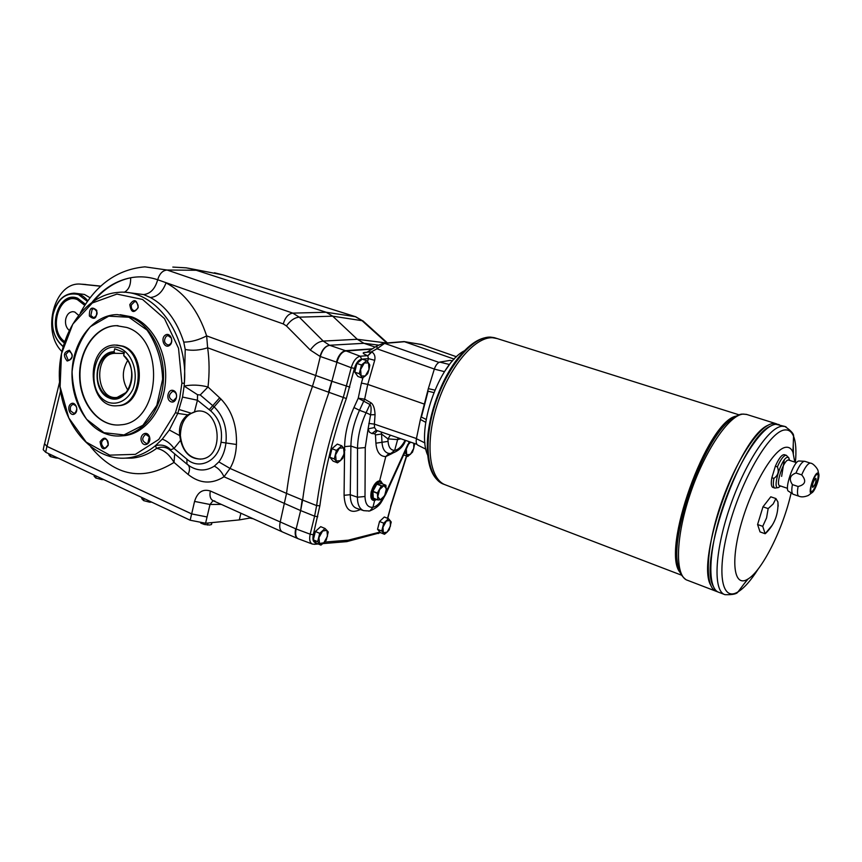 <?xml version="1.0" encoding="UTF-8"?>
<svg xmlns="http://www.w3.org/2000/svg" width="862" height="862" viewBox="0 0 862 862"><rect width="100%" height="100%" fill="white"/><g stroke="black" fill="none" stroke-linecap="round" stroke-linejoin="round"><path stroke-width="1.29" d="M100.779 286.109L81.868 284.201M85.37 304.394L77.892 298.705L74.358 297.95M73.69 297.918C56.332 296.528 49.069 331.407 64.338 342.149M69.079 330.265C66.083 327.571 64.962 323.81 65.738 319.005C66.924 314.404 69.316 311.958 72.904 311.667L74.778 312.012L78.431 315.18M87.396 301.409L78.431 294.545C66.062 291.916 57.635 298.5 53.142 314.318C50.987 328.163 54.306 338.82 63.098 346.308M85.457 304.254L77.666 298.23C58.271 290.085 46.16 330.685 64.133 342.774M90.09 297.756L84.433 294.448L75.091 293.252M63.023 346.556C54.252 338.895 50.966 328.12 53.142 314.21C56.569 300.881 63.497 293.867 73.927 293.177C79.25 293.403 83.873 295.957 87.795 300.849M100.638 286.238L80.414 284.104C54.489 281.745 41.16 331.213 61.827 351.437M425.731 422.315L420.397 419.482L428.328 388.643L434.836 390.098M421.701 415.98L427.832 392.135M383.816 343.227L404.062 341.578L454.199 359.12M444.49 371.651L434.319 369.108L428.328 388.643M434.319 369.108C435.719 365.176 437.54 362.837 439.76 362.094L449.328 364.475M452.507 360.962L450.158 360.381L439.76 362.094M450.158 360.381L452.572 360.887M464.478 350.726C438.909 363.613 415.807 429.545 427.746 455.308M151.766 502.158L149.676 502.19L149.88 501.275M200.771 523.105L204.402 524.495L209.455 525.023L211.481 524.538L211.923 522.62M44.576 443.714L46.904 446.397L191.623 513.914L207.042 516.963L191.676 513.903L194.564 501.415L210.005 504.485L205.576 523.245L239.302 519.905L251.122 517.836M205.576 523.245L190.168 520.217L45.675 452.27L43.219 449.716L44.339 444.361M191.676 513.903L47.001 446.387L44.544 443.844L59.564 382.168M172.831 267.08L186.16 267.834L222.946 274.903L188.024 268.157M80.414 312.777C95.822 284.708 117.318 269.397 144.891 266.843L167.088 270.021L196.202 270.259L326.17 312.26L355.812 316.774M175.46 412.65L158.791 439.437L135.409 454.349L109.711 455.136L86.211 442.12L68.777 417.93L60.092 386.769L61.493 353.722L72.796 324.144L92.299 302.982L116.93 294.082L142.532 299.437L164.47 318.574L178.531 348.302L181.893 383.148L179.705 398.319L175.46 412.65L177.777 413.426L169.329 429.987L162.239 439.167L155.365 445.751C161.28 444.124 166.42 445.46 170.784 449.781L169.933 449.921L186.709 463.928M181.893 383.148L184.36 383.31L185.222 349.487L183.768 342.128C191.332 341.998 198.96 339.919 206.643 335.878L207.645 347.785C209.423 360.338 209.552 373.408 208.011 386.995L220.963 399.041C231.9 410.549 237.061 425.699 236.436 444.49C236.016 453.875 233.882 461.849 230.025 468.422L224.001 476.783C221.771 471.816 218.539 468.271 214.304 466.148L218.851 461.903C222.622 456.871 224.971 450.686 225.898 443.348C227.406 428.198 223.43 415.969 213.959 406.681L200.21 394.968L197.527 394.721L184.134 386.068L184.36 383.31C188.724 333.766 154.029 288.048 117.889 292.423C83.786 294.944 57.118 336.309 59.435 379.862C61.224 423.447 91.598 460.61 125.712 458.11C136.325 457.313 146.206 453.196 155.365 445.751L156.593 448.391C161.485 446.354 165.935 446.861 169.933 449.921M90.736 446.904C115.303 476.384 143.07 481.556 174.038 462.409L174.684 453.875M200.21 394.968L208.011 386.995C199.768 384.851 191.806 384.549 184.134 386.068L182.528 397.059L177.777 413.426L187.668 414.859L196.558 411.217C219.885 406.993 225.585 455.923 202.074 458.972C191.213 459.694 184.048 453.477 180.567 440.32L179.716 435.59C178.606 426.841 181.257 419.923 187.668 414.859M297.821 538.578L282.52 531.983C279.902 530.561 279.126 527.285 280.172 522.167L286.529 493.42L302.153 499.874L300.644 510.584L296.14 528.999C295.063 534.171 295.774 537.425 298.274 538.772L297.983 538.642M197.527 394.721L197.441 400.227L182.528 397.059M219.648 397.824L209.207 409.687L197.441 400.227L194.532 411.616M190.664 413.07L179.188 409.536M183.768 342.128C176.904 320.826 165.784 305.956 150.43 297.519C157.466 296.776 162.659 291.895 166.01 282.887C184.651 292.789 198.206 310.449 206.643 335.878L315.707 375.509L312.464 386.37C299.588 422.811 290.947 458.498 286.529 493.42L230.025 468.422L218.851 461.903M170.784 449.781L174.016 448.434L186.914 459.198C199.219 470.253 218.161 461.148 221.049 442.249C222.827 429.071 219.368 418.598 210.662 410.84L209.207 409.687M221.049 442.249L236.436 444.49M187.151 464.252L189.812 466.223C198.012 471.245 206.18 471.223 214.304 466.148M312.464 386.359L207.645 347.785C199.822 350.328 192.345 350.899 185.222 349.487M312.464 386.37L328.487 392.167L331.773 381.219L315.707 375.498L320.308 356.502C322.313 349.832 325.416 346.093 329.618 345.285L323.218 341.083L299.286 317.162L332.7 316.171L326.17 312.26L292.789 313.121L299.286 317.162C294.61 317.561 290.332 320.492 286.453 325.965L283.275 323.918C285.236 317.356 288.404 313.757 292.789 313.121L167.088 270.021C162.638 270.442 159.502 273.685 157.692 279.751L283.275 323.918M300.181 510.379L224.001 476.783C211.718 484.487 199.758 483.711 188.11 474.456C189.877 470.436 189.952 467.355 188.336 465.211M125.184 458.142L131.52 458.153C140.269 457.485 148.63 454.231 156.593 448.391C163.295 449.501 169.114 454.177 174.038 462.409L188.11 474.456M124.106 292.347C128.718 289.912 130.884 285.063 130.615 277.79C139.644 276.077 148.673 276.734 157.692 279.751C155.106 288.856 150.419 293.791 143.631 294.567L126.024 292.315M329.618 345.285L345.49 350.694L372.406 348.841L343.647 351.222C340.339 353.118 337.936 356.749 336.449 362.105L320.028 356.394C322.054 349.735 325.233 346.018 329.575 345.263L363.947 343.302L375.207 347.084M320.028 356.394L310.309 350.058C314.264 344.552 318.574 341.567 323.218 341.083L357.299 339.283L386.542 343.001M221.275 504.378L210.005 504.485L213.076 500.693M179.716 435.59L169.329 429.987M180.567 440.32L174.016 448.434C170.848 443.952 166.926 440.859 162.239 439.167M200.684 459.155C188.864 458.304 182.097 450.438 180.384 435.558C180.826 421.874 186.332 413.76 196.913 411.206L198.055 411.109M104.205 433.198C83.097 424.373 69.305 394.871 72.43 366.372C75.382 337.85 94.939 314.673 117.254 314.598L129.44 316.731C150.01 323.961 165.084 351.718 163.392 380.271C161.851 408.847 143.932 432.875 122.964 435.698C116.564 436.581 110.304 435.752 104.205 433.198M103.946 432.702L86.653 419.331C77.612 405.646 72.753 389.775 72.063 371.748C74.175 353.916 80.285 338.895 90.391 326.687L108.741 316.16L128.955 317.248L147.014 330.06C156.69 343.938 161.894 360.327 162.638 379.226L156.809 405.388L142.941 425.268L124.009 434.922L103.946 432.702M92.169 309.286L90.844 315.514L93.786 317.809C98.16 314.749 98.193 311.71 93.872 308.671L92.169 309.286M89.389 316.02C89.249 307.928 91.706 306.042 96.759 310.385C96.889 318.498 94.432 320.384 89.389 316.02M372.061 349.056L343.647 351.222M123.686 355.424L124.333 352.439L114.678 348.787L114.032 351.761C94.497 351.534 90.478 390.949 109.237 398.007C127.964 406.207 140.743 369.141 123.686 355.424L128.373 361.383C132.737 369.723 133.147 378.364 129.591 387.286C123.212 402.091 105.681 401.563 99.604 386.779C93.085 372.341 101.533 352.289 114.29 352.321L115.023 353.312C93.215 353.431 95.434 400.528 117.103 397.425L126.595 392.253M117.027 405.743L118.999 405.636C143.458 404.709 147.057 353.474 123.061 346.179L116.65 345.026M118.04 325.685L116.65 325.674C96.253 325.911 79.261 349.95 79.983 376.403C80.392 402.866 98.354 425.882 118.708 425.009M126.746 327.452L116.284 325.664C95.391 325.89 78.216 351.071 79.67 378.106C80.769 405.172 100.197 427.66 120.96 424.804C160.688 422.585 165.903 338.906 126.746 327.452M67.161 361.006C62.904 355.478 63.659 351.901 69.413 350.274C73.669 355.812 72.925 359.389 67.161 361.006M74.789 413.792C70.242 417.143 66.223 407.198 70.792 403.933C75.328 400.55 79.39 410.538 74.789 413.792M108.256 445.223C104.043 450.901 101.328 449.748 100.1 441.753C104.291 436.064 107.017 437.228 108.256 445.223M149.298 436.355C152.057 442.863 144.223 448.186 141.562 441.646C138.814 435.17 146.605 429.804 149.298 436.355M173.456 390.54C179.016 392.63 176.451 403.998 170.935 401.757C165.407 399.645 167.939 388.353 173.456 390.54M165.181 335.199C170.17 331.482 174.609 341.826 169.545 345.414C164.534 349.088 160.149 338.788 165.181 335.199M129.785 304.598C134.127 298.5 136.929 299.502 138.211 307.583C133.858 313.66 131.046 312.669 129.785 304.598M120.982 435.924L125.184 435.59C146.131 432.756 164.039 408.782 165.569 380.261C167.271 351.75 152.208 324.047 131.66 316.828L120.174 314.716M135.7 301.625L134.828 301.463L131.336 304.932C130.981 308.337 132.091 310.288 134.666 310.794C138.944 308.413 139.288 305.353 135.7 301.625M240.886 513.224L239.302 519.905M387.415 342.925L362.891 320.826L332.7 316.171L357.299 339.283L363.947 343.302L378.461 345.102M171.279 338.001L168.036 335.598L166.323 336.202C163.457 340.404 164.082 343.356 168.176 345.048C171.215 344.164 172.249 341.815 171.279 338.001M336.449 362.105L336.923 362.266C338.928 355.543 341.945 351.739 345.964 350.866L360.241 356.232C356.286 357.148 353.28 360.984 351.222 367.729L336.923 362.266L328.972 392.339C315.988 429.039 307.206 464.952 302.627 500.068L300.644 510.573L314.608 516.176L316.623 505.595L319.856 505.757C324.565 470.824 333.389 435.094 346.341 398.535L354.411 368.386C356.028 362.988 358.43 359.917 361.62 359.185L368.43 358.646L367.557 361.674M382.125 483.765L380.379 481.696C374.97 479.197 367.686 497.956 373.429 499.594L375.994 499.249M376.188 482.666L378.774 481.384L380.185 481.632M373.16 499.464L372.966 499.4C370.951 498.344 370.412 495.618 371.339 491.221M302.153 499.885L316.623 505.595C321.354 470.372 330.232 434.329 343.291 397.457L351.222 367.729L354.411 368.386M297.735 538.545C295.289 537.145 294.61 533.901 295.677 528.805L310.169 534.192C309.081 539.483 309.803 542.769 312.335 544.041L298.274 538.772M376.155 499.313L372.912 500.197M380.53 480.953L382.275 483.83M176.441 397.511C176.85 394.677 176.01 392.716 173.93 391.607L172.605 391.423C168.122 395.055 168.349 398.19 173.284 400.852L176.441 397.511M147.876 443.111L149.277 436.829L145.667 434.329C141.454 438.101 141.799 441.182 146.68 443.585L147.876 443.111M103.968 447.787L105.423 447.981L108.213 444.846C108.493 441.15 107.244 439.167 104.442 438.909C100.779 441.387 100.628 444.35 103.968 447.787M70.641 410.937L73.884 413.329L75.156 412.823C77.785 408.717 77.138 405.894 73.227 404.353C70.619 405.259 69.757 407.457 70.641 410.937M65.846 354.411L68.12 359.982L69.175 360.154C73.324 356.943 73.248 353.948 68.928 351.157L65.846 354.411M373.365 498.193L377.847 499.982L377.351 493.064L381.327 485.899L376.856 484.132L372.88 491.297L373.311 498.107L377.793 499.96M377.847 499.982L380.304 499.788L377.772 496.684L379.582 489.573L383.913 485.608L385.874 485.252L381.413 483.496L385.874 485.252M381.327 485.899L383.913 485.608L386.413 488.732L384.614 495.801L380.304 499.788L382.405 499.27L386.338 492.148L385.896 485.252M382.017 483.722L381.995 483.679C377.524 475.673 366.943 500.229 375.239 499.357L375.423 499.507M381.467 485.769L376.856 484.132M376.985 484.013L381.467 483.517M362.417 378.041L361.113 375.972L360.628 369.453L364.357 362.924L368.537 362.967L369.001 369.475L365.305 375.961L362.417 378.041L357.913 376.468L354.767 372.136L356.911 363.441L362.212 359.142L366.727 360.682L368.537 362.967L369.82 365.057L369.001 369.475L367.665 373.699L365.305 375.961L361.113 375.972L359.282 373.709L361.437 365.003L366.727 360.682M384.495 534.289L383.353 532.759L382.965 527.21L386.359 521.036L390.109 520.454L390.486 525.992L387.113 532.123L384.495 534.289L380.336 532.565L377.545 529.3L379.539 521.478L384.312 516.995L388.493 518.687L391.24 522.006L389.236 529.774L387.113 532.123L383.353 532.759L381.726 531.024L383.73 523.191L388.493 518.687M337.516 462.84L336.158 460.998L335.598 454.78L339.326 448.186L343.593 447.863L344.132 454.069L340.425 460.62L337.516 462.84L333.088 461.116L329.844 457.226L331.945 448.682L337.301 444.092L341.74 445.794L344.929 449.727L342.817 458.218L340.425 460.62L336.158 460.998L334.284 458.95L336.395 450.395L341.74 445.794M320.923 545.118L319.543 543.513L318.94 537.619L322.636 531.014L326.913 530.345L327.485 536.229L323.821 542.791L320.923 545.118L316.591 543.254L313.315 539.817L315.373 531.488L320.707 526.66L325.049 528.492L328.271 531.983L326.213 540.258L323.821 542.791L319.543 543.513L317.647 541.681L319.716 533.341L325.049 528.492M413.814 443.251L413.749 448.337L412.489 452.194L407.791 456.461L406.702 454.748L406.325 449.124M413.954 443.305L414.514 444.296L413.749 448.337L410.387 454.414L406.702 454.748L405.108 452.83L406.325 449.134M407.791 456.461L403.685 454.92M392.372 453.358L385.799 456.58L379.614 480.921C373.203 480.964 367.395 498.753 373.268 500.348L374.636 500.51L372.923 507.298C376.047 506.64 379.172 504.001 382.286 499.389M388.956 453.434L385.799 456.58C379.959 456.494 376.662 452.033 375.907 443.187L375.466 434.922L374.679 433.758L371.91 433.543L376.209 430.278M367.158 510.907L363.732 510.66C359.605 509.108 357.493 504.626 357.396 497.212L365.003 496.501C365.251 504.054 367.891 507.653 372.923 507.298L369.938 510.886L368.613 511.134M369.658 510.972L363.732 510.66L356.545 508.3C352.429 506.748 350.328 502.223 350.252 494.713L357.396 497.212L357.514 448.262C357.708 436.625 360.553 424.772 366.081 412.715L359.486 410.301C354.002 422.52 351.146 434.437 350.899 446.063L350.252 494.713L344.078 495.294L344.552 452.13M330.577 454.242L331.353 451.128M355.489 369.205L356.286 365.984M378.159 526.865L379.075 523.277M314.048 536.854L314.802 533.772M416.906 444.318L376.425 430.343L374.528 427.563L368.106 428.834L370.574 414.805L375.067 414.654C374.754 408.286 373.343 404.3 370.832 402.705L369.927 404.526C371.21 405.646 371.425 409.073 370.574 414.805L366.081 412.715L369.927 404.526L358.236 398.201L353.97 407.51L359.486 410.301L364.648 399.171L358.236 398.201L361.404 383.094L367.751 384.398L424.33 404.095M367.783 355.834L368.43 358.646L374.701 360.305C375.509 356.663 374.582 353.883 371.931 351.955L367.783 355.834L371.22 351.955L376.974 348.787L376.985 345.964L382.308 343.679M379.926 532.102L348.27 540.162L346.481 541.659M312.335 544.041L314.695 544.288L316.138 542.78C313.262 542.543 312.324 539.871 313.305 534.752L319.856 505.757M374.636 500.51L376.705 499.529M382.706 483.991L380.767 481.018L379.614 480.921M381.252 432.002L381.564 434.028L387.943 438.877L388.062 441.376C388.546 447.346 390.745 450.33 394.667 450.352L398.104 437.831M405.14 440.256C401.811 446.473 398.319 449.835 394.667 450.352L390.788 453.552M388.062 441.376L381.985 442.281C382.448 448.531 384.549 452.205 388.299 453.293L388.536 453.347M422.078 344.671L404.224 341.6M438.952 362.396L384.614 343.378L404.59 341.708L421.593 344.498L456.537 356.782L421.206 344.401M400.905 438.79L397.414 439.577L387.943 438.877L390.389 435.17M375.907 443.187L381.985 442.281L381.564 434.028L375.466 434.922M377.394 430.677L374.679 433.758M416.432 438.553L374.388 424.126L374.528 427.563M375.067 414.654L374.388 424.126L368.817 423.414M371.22 351.955L367.061 352.192L376.737 346.115M367.007 352.235L364.195 352.504C362.169 352.806 363.268 353.862 367.503 355.683L360.241 356.232L361.62 359.185M114.032 351.761L114.29 352.321M126.369 358.484L123.934 355.984M115.196 353.301L124.117 353.442M127.759 360.391C121.79 370.401 121.854 380.379 127.953 390.346M249.84 518.062L253.126 518.762M141.993 497.557L141.745 498.667L143.652 500.639L144.116 498.559M143.652 500.639L149.676 502.19M94.346 475.156L94.12 476.201L95.822 478.044L96.253 476.05M95.822 478.044L101.673 479.541L101.867 478.69M103.699 479.574L101.673 479.541M49.091 453.875L48.886 454.856L50.384 456.591L50.783 454.673M50.384 456.591L56.095 458.045L56.256 457.248M58.088 458.11L56.095 458.045M207.526 525.066L208.011 523.008M784.388 454.694L784.291 454.662C781.791 454.554 778.817 458.401 775.369 466.191L777.395 466.87C779.226 471.665 778.052 475.512 773.882 478.388C772.88 484.132 773.225 487.364 774.906 488.097L778.483 487.536L780.541 485.996M795.992 473.001L801.692 474.876C806.627 480.802 805.431 484.681 798.104 486.491C797.048 492.267 797.328 495.51 798.934 496.21L793.169 494.271C791.65 493.42 791.402 490.198 792.415 484.595C788.708 479.1 789.894 475.242 795.992 473.001C799.042 465.954 801.779 462.054 804.192 461.289L804.892 461.342M792.415 484.595L798.104 486.491M775.369 466.191L771.856 477.72L773.882 478.388M817.682 472.979C813.75 473.324 807.166 495.434 811.756 492.838C814.989 491.717 820.495 475.964 818.544 473.4L817.682 472.979M804.375 461.267L798.902 460.998C793.503 461.095 783.784 490.306 788.773 491.351L792.749 493.991M817.284 474.272C814.267 474.434 808.675 491.351 811.53 491.642C814.267 492.87 820.624 474.693 817.596 474.283L817.284 474.272M433.801 392.598L427.897 391.143M420.397 419.482L416.411 438.693L424.998 442.982M421.249 416.992L426.173 419.46M425.947 449.221L417.898 445.201C416.346 444.339 415.85 442.174 416.411 438.693M444.76 371.242L449.167 365.014M771.856 477.72C770.865 483.453 771.221 486.685 772.902 487.418L774.809 488.064M772.406 525.001L765.144 533.729L760.047 531.919L757.579 524.527L762.989 506.813L770.779 496.803L775.919 498.559L777.912 501.964L778.192 506.188M765.144 533.729L762.73 526.337L757.579 524.527M762.73 526.337L766.577 517.879L768.15 508.602L762.989 506.813M768.15 508.602L773.192 503.947L775.919 498.559M794.786 462.075L792.921 452.162C791.381 448.531 789.042 446.904 785.907 447.281C774.151 448.283 752.181 485.231 741.309 523.482C730.243 561.808 733.907 587.701 747.537 579.286C761.836 571.538 783.224 528.686 791.133 492.913M497.245 338.583L492.644 337.732C474.779 336.557 448.973 367.158 436.926 405.571C424.686 443.952 429.362 479.681 445.719 484.983C429.351 479.671 424.686 443.952 436.926 405.571C448.962 367.158 474.768 336.557 492.633 337.742C474.768 336.546 448.962 367.158 436.915 405.571C424.675 443.952 429.351 479.681 445.708 484.983L681.648 575.223M497.234 338.583L492.633 337.732M779.27 424.686L775.897 424.298C762.342 425.02 737.947 462.054 723.153 506.156C708.219 550.247 706.959 588.908 718.94 592.356L724.414 594.457M770.757 426C742.247 437.185 698.134 560.16 713.165 586.106M795.41 462.28C796.477 450.772 795.863 442.098 793.568 436.269C791.682 431.711 788.816 429.61 784.97 429.944C770.509 430.623 743.109 476.158 729.726 523.6C716.096 571.118 721.138 602.527 738.044 591.849C736.913 593.983 732.549 594.92 724.942 594.661C713.089 591.257 714.49 552.564 729.478 508.375C744.326 464.176 768.656 427.013 782.093 426.248L784.894 426.453L775.886 424.287C762.331 425.009 737.926 462.043 723.143 506.156C708.208 550.247 706.948 588.908 718.919 592.345M776.716 423.888L773.333 423.49C759.724 424.19 735.308 461.17 720.535 505.24C705.622 549.288 704.426 587.938 716.451 591.397L717.421 591.644M784.226 460.049L781.662 476.32L784.237 460.049M768.117 425.214C739.542 436.484 695.591 559.029 710.633 585.082M781.629 476.374L784.215 460.071M778.72 424.513L773.322 423.49C759.713 424.19 735.297 461.17 720.524 505.229C705.612 549.288 704.416 587.927 716.441 591.397L718.391 592.14M812.726 487.418L812.715 487.407C815.247 484.864 816.314 481.847 815.905 478.345L815.721 478.345C813.189 481.341 812.187 484.358 812.726 487.418C815.29 484.821 816.346 481.793 815.894 478.345M811.379 491.577C814.127 492.277 820.096 475.35 817.488 474.262M788.752 460.103L788.18 460.06C783.461 460.157 775.25 485.209 779.744 485.726L787.502 488.334M150.43 297.519L143.631 294.567M386.801 342.979L361.857 320.492L355.338 316.666L222.946 274.903L355.704 316.753L363.279 321.181M408.599 444.124L410.657 442.163M408.825 443.618L410.506 442.109M336.395 450.395L331.945 448.682M334.284 458.95L329.844 457.226M361.437 365.003L356.911 363.441M359.282 373.709L354.767 372.136M383.73 523.191L379.539 521.478M381.726 531.024L377.545 529.3M319.716 533.341L315.373 531.488M317.647 541.681L313.315 539.817M434.329 369.044L376.974 348.787L384.614 343.378L383.267 343.27M64.564 341.481C47.722 329.995 59.176 291.949 77.375 299.61L84.756 305.342M85.823 284.482L81.922 284.212M191.623 513.914L190.168 520.217M46.904 446.397L45.675 452.27M214.444 272.78L223.463 275.032M186.914 459.198L186.957 464.133L189.812 466.223L187.56 464.499M220.963 399.041L210.662 410.84M310.309 350.058L286.453 325.965M60.523 390.96L47.001 446.387M295.677 528.794L210.328 490.995C202.732 488.679 197.473 492.148 194.564 501.415M92.385 301.84C103.278 288.695 116.014 280.678 130.615 277.79C116.693 280.786 104.464 288.447 93.926 300.795M210.328 490.995C209.391 495.962 210.328 499.206 213.14 500.714L214.886 501.048M120.001 348.259C94.152 338.421 82.73 392.339 108.289 402.371C117.782 405.334 127.511 400.237 132.877 389.322C138.954 373.634 132.629 353.646 120.001 348.259M328.487 392.156L346.341 398.535M377.351 493.064L372.88 491.297M377.297 493.29L372.826 491.512M377.772 499.885L373.311 498.107M355.564 368.925L356.2 366.318M378.213 526.65L379 523.59M330.642 453.983L331.267 451.472M314.102 536.617L314.716 534.128M365.003 496.501L365.262 447.572L368.106 428.834L369.432 432.185L371.91 433.543M365.262 447.572L357.514 448.262L350.899 446.063L344.617 446.613C344.865 433.92 347.989 420.882 353.97 407.51M362.956 377.685L361.404 383.094M348.27 540.162L324.554 542.09M390.906 506.177L387.534 518.299M390.583 506.414L406.465 455.966M360.316 509.539C350.274 514.28 344.865 509.528 344.078 495.294M344.584 449.199L344.617 446.613M408.243 444.921L409.073 441.624M370.832 402.705L364.648 399.171L367.751 384.398L374.701 360.305M332.247 381.403L349.789 387.103M378.299 533.567L379.797 532.134M313.305 534.752L310.169 534.192L314.608 516.176L317.755 516.747M314.285 544.321L318.293 543.987M407.941 444.21L386.424 491.437M366.867 352.321L364.195 352.504M405.323 440.978L405.291 440.31M121.951 346.147C145.947 353.452 142.359 404.741 117.889 405.668C87.073 409.903 84.013 345.177 115.034 345.015L121.951 346.147M786.435 455.362L785.681 455.287C783.202 456.02 780.444 459.877 777.395 466.87M789.549 460.373L788.816 457.83L787.534 457.302C781.349 457.582 771.522 490.51 778.483 487.536L780.261 485.899M810.571 463.185L809.871 463.131C807.468 463.907 804.742 467.818 801.692 474.876M736.299 416.087C706.829 421.001 660.324 551.249 680.247 572.616M444.964 484.692L443.844 484.272C427.455 478.96 422.757 443.24 434.976 404.892C447.012 366.501 472.829 335.932 490.726 337.128L495.327 337.979M442.551 483.744C432.799 478.712 427.724 466.687 427.326 447.68C426.658 419.514 440.299 379.937 458.433 357.622C471.234 341.826 483.28 335.199 494.583 337.753L739.122 414.859M747.537 579.286L738.044 591.849C744.262 588.035 751.007 580.374 758.28 568.866M792.921 452.162L793.568 436.269C794.01 433.985 791.122 430.709 784.894 426.453L786.112 426.916M793.266 443.758L793.385 453.38M748.119 578.93L743.874 584.134M715.902 591.192L687.477 580.288C674.871 576.581 675.355 538.103 690.02 494.529C704.534 450.934 729.252 414.557 743.432 414.083L746.977 414.536M776.166 423.716L746.406 414.363L742.193 414.105C739.801 414.029 735.976 415.947 730.696 419.869C703.123 439.372 668.729 536.627 678.459 567.131C679.321 572.174 681.702 576.258 685.613 579.372M122.964 435.698L125.184 435.59M381.995 483.679L381.812 483.043M409.601 441.797L385.734 494.325C381.026 501.986 380.972 506.145 369.938 510.886M406.702 456.052L390.874 506.306L387.771 518.396M380.487 532.63L347.203 541.519M346.901 541.616L322.884 543.61M389.344 453.487L388.687 453.487M391.693 453.477C398.837 450.837 403.416 446.581 405.452 440.719L405.603 440.417M388.945 453.434L391.499 453.509M118.999 405.636L117.889 405.668M124.117 353.452L115.023 353.312M64.381 342.031C59.025 337.387 56.181 330.803 55.858 322.302C56.536 308.1 62.592 299.987 74.024 297.94M784.291 454.662L786.306 455.308L788.816 457.83L789.215 460.265M804.796 461.31L810.463 463.153C813.06 463.023 817.93 468.96 818.027 470.771L818.544 473.4M811.745 492.848L808.341 495.456C804.483 497.029 801.348 497.277 798.923 496.21M765.628 533.395C774.453 524.721 778.548 514.248 777.912 501.964M796.542 462.646L788.665 460.082M125.712 458.11L131.52 458.153M213.14 500.714L282.359 531.908M331.374 451.009L330.545 454.371M356.318 365.854L355.456 369.335M381.834 519.333L381.079 520.034M379.097 523.191L378.138 526.962M314.835 533.664L314.016 536.983"/></g></svg>
